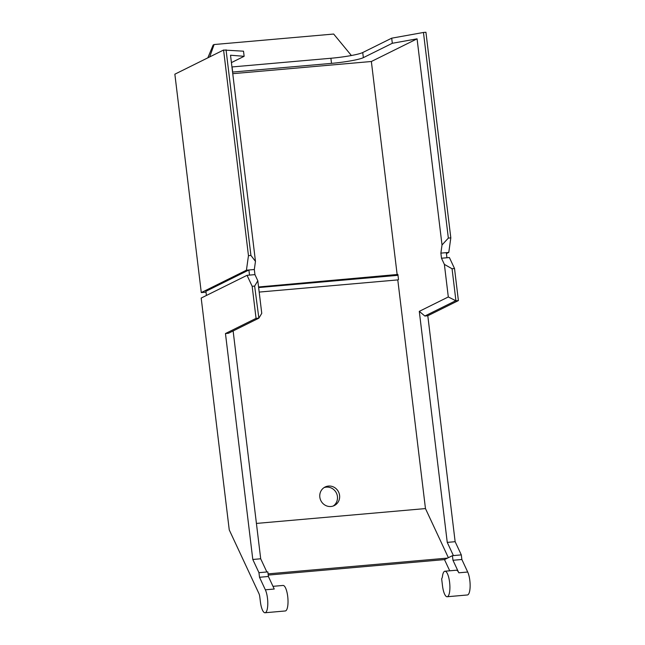 <?xml version="1.0" encoding="UTF-8"?>
<svg xmlns="http://www.w3.org/2000/svg" width="645" height="645" viewBox="0 0 645 645"><rect width="100%" height="100%" fill="white"/><g stroke="black" fill="none" stroke-linecap="round" stroke-linejoin="round"><path stroke-width="0.97" d="M444.921 571.228A12.811 3.709 -95 0 0 444.51 571.341A12.811 3.709 -95 0 0 442.333 577.323L441.664 578.879L442.494 585.749A12.811 3.709 -95 0 0 447.162 596.746A12.811 3.709 -95 0 0 449.904 587.893A12.811 3.709 -95 0 0 447.469 573.8A12.811 3.709 -95 0 0 444.921 571.228L456.273 570.228A12.811 3.709 -95 0 1 458.821 572.808L452.975 560.271L452.419 555.676L461.304 554.894L455.144 541.695L427.804 315.76L458.401 300.586L454.523 268.53L449.396 257.54L446.929 257.75L446.308 252.647L448.775 252.429L450.815 237.876L448.348 238.094L442.019 244.971L440.882 253.122L446.308 252.647M452.975 560.271L461.86 559.489L461.304 554.894M452.419 555.676L444.494 559.602L268.223 575.09M449.718 570.801L444.494 559.602M447.162 596.746L467.399 594.972A12.811 3.709 -95 0 0 467.81 594.851A12.811 3.709 -95 0 0 470.141 585.426A12.811 3.709 -95 0 0 467.706 572.026L461.86 559.489M453.403 555.587L447.251 542.389L455.144 541.695M447.533 558.094L268.078 573.865M247.043 275.318L201.192 298.055L229.249 529.9L258.951 593.594A5.176 1.5 -95 0 1 259.806 596.996L260.387 601.745A12.811 3.709 -95 0 0 265.055 612.75A12.811 3.709 -95 0 0 265.458 612.629A12.811 3.709 -95 0 0 267.796 603.204A12.811 3.709 -95 0 0 265.353 589.804L259.508 577.267L258.951 572.671L252.8 559.481L225.46 333.538L256.057 318.364L252.171 286.307L247.043 275.318L254.944 274.625L254.323 269.513L255.468 261.362L250.929 255.444L248.462 255.654L223.581 50.028L174.859 74.191L201.288 292.588L206.013 292.177M427.804 315.76L424.845 316.026L419.29 311.35L447.251 542.389M454.523 268.53L452.056 268.747L455.934 300.804L458.401 300.586M455.934 300.804L448.307 296.958L444.373 264.386L441.494 258.234L446.929 257.75M424.845 316.026L455.297 300.917M452.056 268.747L444.373 264.386M258.564 286.977L397.892 274.439L398.505 279.551L397.788 279.906L259.185 292.08M324.064 487.612A10.352 9.844 -116.4 0 1 326.322 487.136A10.352 9.844 -116.4 0 1 336.851 494.086A10.352 9.844 -116.4 0 1 333.199 506.027M397.788 279.906L425.466 508.574L448.364 557.683M425.466 508.574L256.42 523.426M265.353 589.804L274.238 589.022L268.393 576.485L267.836 571.889L266.853 571.978L260.701 558.78L252.8 559.481M419.29 311.35L448.307 296.958M441.494 258.234L440.882 253.122M252.171 286.307L254.638 286.09L257.815 280.777L254.944 274.625M206.408 295.466L205.908 291.306L248.897 269.989L249.51 275.101M328.474 486.064A10.352 9.844 -116.4 0 1 339.206 493.619A10.352 9.844 -116.4 0 1 334.303 505.559A10.352 9.844 -116.4 0 1 330.941 506.502A10.352 9.844 -116.4 0 1 320.21 498.948A10.352 9.844 -116.4 0 1 325.104 487.007A10.352 9.844 -116.4 0 1 328.474 486.064M258.637 287.557L397.997 275.31M446.421 253.598L448.775 252.429M201.288 292.588L246.43 270.207L254.323 269.513M397.175 274.794L371.359 61.501L417.073 38.837L442.019 244.971M417.073 38.837L392.313 43.279L391.7 38.176L423.459 32.468L448.348 238.094M265.055 612.75L285.284 610.968A12.811 3.709 -95 0 0 288.025 602.116A12.811 3.709 -95 0 0 285.59 588.022A12.811 3.709 -95 0 0 283.042 585.45L272.988 586.329M268.393 576.485L259.508 577.267M258.951 572.671L266.853 571.978M233.127 330.95L260.701 558.78M254.638 286.09L258.871 318.178L228.419 333.28L225.46 333.538M258.524 318.154L256.057 318.364M258.871 318.178L261.757 313.349L257.815 280.777M246.43 270.207L248.462 255.654M223.581 50.028L243.52 51.197L244.133 56.3L230.523 55.228L255.468 261.362M226.048 49.81L250.929 255.444M423.459 32.468L425.926 32.25L450.815 237.876M209.681 56.921L214.108 44.537L213.156 45.013L207.819 57.848M391.7 38.176L362.732 52.535A25.881 2.79 -6.9 0 1 330.893 58.26L232.063 66.943A25.881 2.79 -6.9 0 1 231.942 66.951M392.313 43.279L363.353 57.647A25.881 2.79 -6.9 0 1 331.514 63.371L232.684 72.055A25.881 2.79 -6.9 0 1 232.555 72.063M244.133 56.3L231.41 62.613M351.388 55.51L333.675 34.04L214.108 44.537M232.756 73.683L371.359 61.501M458.821 572.808L467.706 572.026M362.732 52.535L363.353 57.647M232.684 72.055L232.063 66.943M330.893 58.26L331.514 63.371"/></g></svg>
